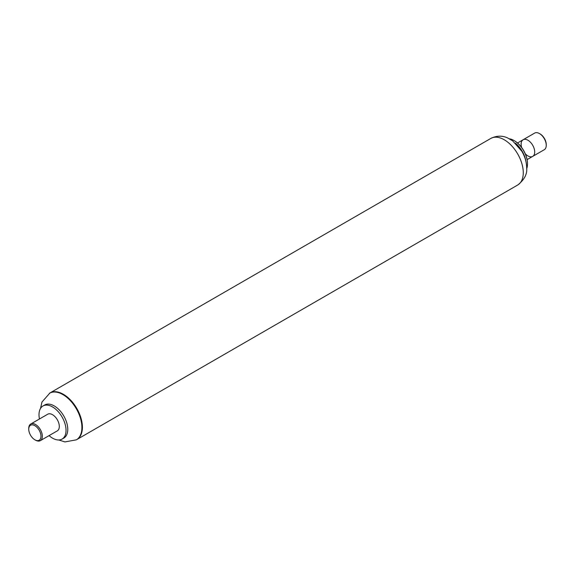 <?xml version="1.0" encoding="UTF-8"?>
<svg xmlns="http://www.w3.org/2000/svg" width="575" height="575" viewBox="0 0 575 575"><rect width="100%" height="100%" fill="white"/><g stroke="black" fill="none" stroke-linecap="round" stroke-linejoin="round"><path stroke-width="0.86" d="M526.678 168.719A19.018 10.982 -120 0 0 527.505 163.832A19.018 10.982 -120 0 0 514.057 140.544A19.018 10.982 -120 0 0 509.407 138.812M527.505 163.516A18.63 10.76 -120 0 0 514.33 140.695A18.63 10.76 -120 0 0 514.194 140.623M525.917 161.403A19.018 10.982 -120 0 0 515.365 143.132M76.583 439.688A26.896 15.525 -120 0 0 76.834 439.552A26.896 15.525 -120 0 0 82.405 427.239A26.896 15.525 -120 0 0 70.66 400.178A26.896 15.525 -120 0 0 49.939 392.969A26.896 15.525 -120 0 0 49.694 393.12M525.284 153.784A9.602 5.542 -120 0 0 526.47 154.898A9.602 5.542 -120 0 0 532.716 156.386A9.602 5.542 -120 0 0 532.716 145.295A9.602 5.542 -120 0 0 523.113 139.754A9.602 5.542 -120 0 0 521.654 147.487M523.113 139.754A9.602 5.542 -120 0 1 532.716 145.295A9.602 5.542 -120 0 1 532.716 156.386L544.259 149.723A9.602 5.542 -120 0 0 546.25 145.324L546.25 144.541A8.647 4.988 -120 0 0 540.141 133.953L539.458 133.565A9.602 5.542 -120 0 0 534.657 133.084L517.514 142.988M546.25 145.324A9.602 5.542 -120 0 0 539.458 133.565M34.859 439.789L35.542 440.177A9.602 5.542 -120 0 0 40.343 440.658A9.602 5.542 -120 0 0 41.321 431.559A9.602 5.542 -120 0 0 30.741 424.019A9.602 5.542 -120 0 0 28.75 428.418L28.75 429.202A8.647 4.988 -120 0 0 34.859 439.789A8.647 4.988 -120 0 0 40.2 439.25A8.647 4.988 -120 0 0 40.063 432.033A8.647 4.988 -120 0 0 33.199 424.975A8.647 4.988 -120 0 0 28.75 429.202M40.343 440.658L57.32 430.855A9.602 5.542 -120 0 0 58.298 421.762A9.602 5.542 -120 0 0 47.718 414.216L30.741 424.019M517.701 185.021C524.342 179.767 527.34 174.074 526.686 167.943C526.599 162.2 524.982 156.652 521.856 151.297L512.706 140.911L507.711 137.986C505.468 136.907 499.057 134.327 490.806 138.438A26.896 15.525 -120 0 1 511.534 145.647A26.896 15.525 -120 0 1 523.272 172.708A26.896 15.525 -120 0 1 517.701 185.021L76.834 439.552A26.896 15.525 -120 0 0 79.573 414.086A26.896 15.525 -120 0 0 49.939 392.969L41.975 402.033L40.523 408.423M49.062 435.62A19.112 11.033 -120 0 0 62.078 439.084L63.811 438.085A19.112 11.033 -120 0 0 65.758 419.987A19.112 11.033 -120 0 0 44.699 404.98L42.967 405.986A19.112 11.033 -120 0 0 39.452 418.988M62.078 439.084A19.112 11.033 -120 0 0 64.026 420.993A19.112 11.033 -120 0 0 42.967 405.986M76.834 439.552L76.346 439.832A26.896 15.525 -120 0 0 79.084 414.367A26.896 15.525 -120 0 0 49.45 393.257M490.806 138.438L49.939 392.969M532.716 156.386L527.117 159.62M58.743 439.983L64.961 441.916L76.346 439.832"/></g></svg>
